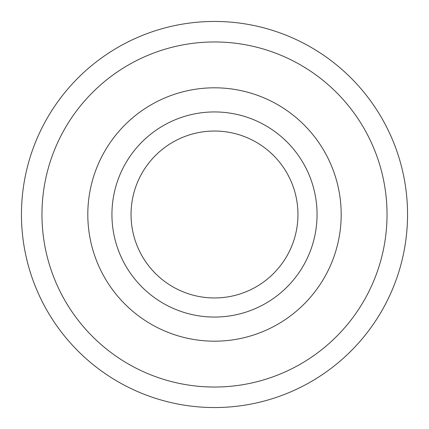 <?xml version="1.0" encoding="UTF-8"?>
<svg xmlns="http://www.w3.org/2000/svg" width="429" height="429" viewBox="0 0 429 429"><rect width="100%" height="100%" fill="white"/><g stroke="black" fill="none" stroke-linecap="round" stroke-linejoin="round"><path stroke-width="0.64" d="M21.45 214.5A193.05 193.05 0 0 1 214.5 21.45A193.05 193.05 0 0 1 407.55 214.5A193.05 193.05 0 0 1 214.5 407.55A193.05 193.05 0 0 1 21.45 214.5M41.962 214.5A172.538 172.538 0 0 1 300.767 65.079A172.538 172.538 0 0 1 300.767 363.921A172.538 172.538 0 0 1 41.962 214.5M317.058 214.5A102.558 102.558 0 0 0 163.218 125.681A102.558 102.558 0 0 0 163.218 303.319A102.558 102.558 0 0 0 317.058 214.5M297.957 214.5A83.457 83.457 0 0 0 172.769 142.224A83.457 83.457 0 0 0 172.769 286.776A83.457 83.457 0 0 0 297.957 214.5M341.189 214.5A126.689 126.689 0 0 0 151.153 104.783A126.689 126.689 0 0 0 151.153 324.217A126.689 126.689 0 0 0 341.189 214.5"/></g></svg>
